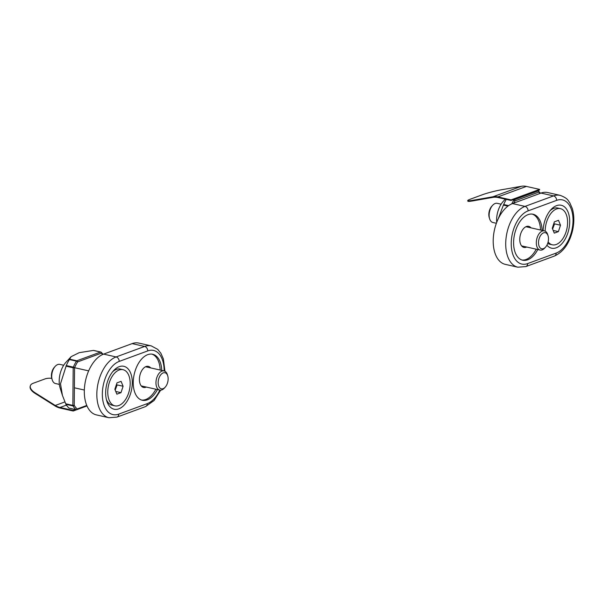 <?xml version="1.0" encoding="UTF-8"?>
<svg xmlns="http://www.w3.org/2000/svg" width="604" height="604" viewBox="0 0 604 604"><rect width="100%" height="100%" fill="white"/><g stroke="black" fill="none" stroke-linecap="round" stroke-linejoin="round"><path stroke-width="0.91" d="M63.699 365.246L59.819 364.371A9.823 5.678 102.7 0 0 55.258 366.303A9.823 5.678 102.7 0 0 51.718 376.149A9.823 5.678 102.7 0 0 52.216 379.841A9.823 5.678 102.7 0 0 55.5 383.54L59.381 384.416M55.258 366.303L54.39 367.247A8.252 4.772 102.7 0 0 51.415 375.514A8.252 4.772 102.7 0 0 51.831 378.617L52.216 379.841M123.095 386.25L121.087 381.358L116.972 382.876L114.858 389.286L116.874 394.17L120.989 392.66L123.095 386.25L117.153 384.914L115.19 390.078M130.185 383.638A18.528 10.706 -77.3 0 1 114.911 405.843A18.528 10.706 -77.3 0 1 108.531 385.412A18.528 10.706 -77.3 0 1 123.05 369.693A18.528 10.706 -77.3 0 1 130.185 383.638M114.911 405.843L112.14 405.216A18.528 10.706 -77.3 0 1 106.387 399.493M112.623 371.777A18.528 10.706 -77.3 0 1 120.279 369.067L123.05 369.693M115.764 391.483L120.989 392.66M51.748 378.331A13.756 6.244 16.9 0 0 45.043 378.912L33.16 383.283A13.756 6.244 16.9 0 0 30.351 385.782A13.756 6.244 16.9 0 0 35.191 392.857L55.258 405.473A18.943 14.481 69.8 0 0 60.023 407.474L73.212 410.448L73.212 411.014L60.015 408.04A19.532 14.926 69.8 0 1 55.107 405.971L35.032 393.355L35.191 392.857M30.291 386.039A13.756 6.244 16.9 0 0 30.2 386.288A13.756 6.244 16.9 0 0 35.032 393.355M76.61 409.761L73.212 411.014M75.5 409.603L73.212 410.448M86.765 405.45L77.184 408.976A0.982 0.763 132.2 0 1 76.021 409.671A0.982 0.566 102.7 0 0 76.18 409.761A0.982 0.566 102.7 0 0 76.391 409.746A0.982 0.747 -110.2 0 0 77.184 408.976A31.438 18.165 -77.3 0 1 74.232 405.344L72.858 405.39L73.19 367.783L74.564 367.738A31.438 18.165 -77.3 0 1 77.591 361.909A0.982 0.747 -110.2 0 0 76.814 360.792L100.558 352.049A0.982 0.747 69.8 0 1 101.336 353.166A0.982 0.763 -47.8 0 0 100.928 352.124A0.982 0.566 102.7 0 0 100.77 352.034A0.982 0.566 102.7 0 0 100.558 352.049L93.356 350.426L79.184 352.676L71.136 356.662L69.407 359.554A32.42 18.732 -77.3 0 0 66.281 365.563L60.506 383.767L62.408 395.333L65.942 404.348A32.42 18.732 -77.3 0 0 68.984 408.085L69.181 408.123M71.136 356.662L65.934 362.309A18.664 10.789 102.7 0 0 59.192 381.003A18.664 10.789 102.7 0 0 60.136 388.025L62.34 395.122M501.109 204.205L497.228 203.329A9.823 5.678 102.7 0 0 492.675 205.262A9.823 5.678 102.7 0 0 489.625 218.799A9.823 5.678 102.7 0 0 492.909 222.498L496.375 223.276M492.675 205.262L491.807 206.206A8.252 4.772 102.7 0 0 489.24 217.576L489.625 218.799M553.173 230.441L558.398 231.619L560.504 225.209L554.563 223.873L552.6 229.037M545.178 231.158A18.528 10.706 -77.3 0 1 545.178 230.849A18.528 10.706 -77.3 0 1 560.459 208.652A18.528 10.706 -77.3 0 1 566.831 229.075A18.528 10.706 -77.3 0 1 552.32 244.801A18.528 10.706 -77.3 0 1 548.13 241.91M560.504 225.209L558.496 220.317L554.381 221.834L552.275 228.244L554.283 233.129L558.398 231.619M550.04 210.736A18.528 10.706 -77.3 0 1 557.688 208.025L560.459 208.652M552.32 244.801L549.549 244.175A18.528 10.706 -77.3 0 1 547.685 243.427M497.862 196.919A19.532 14.926 -110.2 0 0 492.94 196.776L472.728 200.317A13.756 1.216 165.8 0 1 467.715 200.619A13.756 1.216 165.8 0 1 470.622 199.078L482.505 194.707A13.756 1.216 165.8 0 1 501.252 189.815L521.463 186.274A19.532 14.926 -110.2 0 1 526.386 186.417L497.862 196.919L511.06 199.894L539.583 189.392L526.386 186.417M472.728 200.317L472.872 200.883L493.083 197.342A18.943 14.481 -110.2 0 1 497.855 197.485L511.052 200.46L511.06 199.894M472.872 200.883A13.756 1.216 165.8 0 1 467.858 201.192L467.715 200.619M511.052 200.46L539.583 189.95L539.583 189.392M507.919 206.138L503.389 205.118L503.691 204.522A32.42 18.732 -77.3 0 1 506.288 199.38M503.389 205.118L498.217 218.852M505.284 199.154L503.343 201.268A18.664 10.789 102.7 0 0 496.692 222.423M545.518 247.179L544.649 248.123A9.823 5.678 -77.3 0 1 540.097 250.056A9.823 5.678 -77.3 0 1 536.714 239.222A9.823 5.678 -77.3 0 1 544.415 230.887A9.823 5.678 -77.3 0 1 547.7 234.586L548.077 235.809A8.252 4.772 -77.3 0 1 548.5 238.912A8.252 4.772 -77.3 0 1 545.518 247.179A8.252 4.772 -77.3 0 1 538.934 245.707A8.252 4.772 -77.3 0 1 541.501 234.314A8.252 4.772 -77.3 0 1 548.077 235.809M165.164 387.217L164.296 388.153A9.823 5.678 -77.3 0 1 159.735 390.086A9.823 5.678 -77.3 0 1 155.953 382.694A9.823 5.678 -77.3 0 1 164.054 370.924A9.823 5.678 -77.3 0 1 167.346 374.623L167.723 375.847A8.252 4.772 -77.3 0 1 165.164 387.217A8.252 4.772 -77.3 0 1 158.157 382.626A8.252 4.772 -77.3 0 1 162.159 373.446A8.252 4.772 -77.3 0 1 167.723 375.847M543.102 230.592A22.008 12.714 -77.3 0 1 551.022 209.588A22.008 12.714 -77.3 0 1 569.7 221.827A22.008 12.714 -77.3 0 1 561.358 244.288A22.008 12.714 -77.3 0 1 546.914 245.186M537.786 249.535A23.579 13.62 -77.3 0 1 522.687 260.226A23.579 13.62 -77.3 0 1 513.596 242.483A23.579 13.62 -77.3 0 1 533.045 214.231A23.579 13.62 -77.3 0 1 542.105 230.366M525.865 266.568L554.389 256.066C563.275 252.049 569.323 243.578 572.539 230.66C574.344 222.604 574.261 215.19 572.275 208.425L569.776 202.763C568.054 200.777 568.326 198.444 560.165 195.356L547.654 192.533A31.438 18.165 102.7 0 0 541.01 193.076L512.479 203.586A31.438 18.165 102.7 0 0 493.551 235.235A31.438 18.165 102.7 0 0 505.314 264.371L517.824 267.195L525.865 266.568A3.926 3.005 -110.2 0 0 527.632 263.586L556.163 253.084A27.505 15.893 102.7 0 0 573.03 220.596A27.505 15.893 102.7 0 0 556.616 200.369L528.092 210.871A27.505 15.893 102.7 0 0 511.226 243.352A27.505 15.893 102.7 0 0 527.632 263.586M526.68 247.028A10.804 6.244 -77.3 0 1 523.925 247.421A10.804 6.244 -77.3 0 1 519.765 239.282A10.804 6.244 -77.3 0 1 528.674 226.334A10.804 6.244 -77.3 0 1 530.991 227.867M521.909 260.014A23.579 13.62 102.7 0 0 536.224 249.18M540.542 230.011A23.579 13.62 102.7 0 0 532.252 214.095M105.662 392.668A22.008 12.714 -77.3 0 1 113.612 370.63A22.008 12.714 -77.3 0 1 131.166 374.555A22.008 12.714 -77.3 0 1 124.326 404.929A22.008 12.714 -77.3 0 1 106.78 400.95A22.008 12.714 -77.3 0 1 105.662 392.668M157.433 389.572A23.579 13.62 -77.3 0 1 142.325 400.263A23.579 13.62 -77.3 0 1 134.216 374.269A23.579 13.62 -77.3 0 1 152.684 354.261A23.579 13.62 -77.3 0 1 161.744 370.403M164.93 371.256L163.39 358.965L160.891 353.295L157.72 349.361L151.279 345.896L138.769 343.072A31.438 18.165 102.7 0 0 132.125 343.616L103.601 354.118A31.438 18.165 102.7 0 0 84.666 385.775A31.438 18.165 102.7 0 0 96.429 414.91L108.947 417.726L116.98 417.107L145.504 406.605L154.088 400.52L160.672 390.161M146.319 387.066A10.804 6.244 -77.3 0 1 143.563 387.451A10.804 6.244 -77.3 0 1 139.849 375.537A10.804 6.244 -77.3 0 1 148.312 366.371A10.804 6.244 -77.3 0 1 150.638 367.896M160.181 370.048A23.579 13.62 102.7 0 0 151.891 354.125M141.555 400.052A23.579 13.62 102.7 0 0 155.862 389.218M64.855 401.939L55.258 405.473M66.44 405.11L60.023 407.474M69.611 359.169L76.814 360.792A0.982 0.566 102.7 0 0 76.444 361.139L69.407 359.554M65.655 403.766L72.858 405.39A0.982 0.566 102.7 0 0 72.986 405.926A0.982 0.687 -31.3 0 0 74.232 405.344L74.564 367.738L73.318 367.149A32.42 18.732 -77.3 0 1 76.444 361.139A0.982 0.408 31.8 0 1 77.591 361.909L101.336 353.166A31.438 18.165 -77.3 0 1 102.635 354.518M68.984 408.085L76.021 409.671A32.42 18.732 -77.3 0 1 72.986 405.926L65.942 404.348M65.979 366.16L73.19 367.783A0.982 0.566 102.7 0 1 73.318 367.149L66.281 365.563M492.94 196.776L521.463 186.274M511.769 203.865A32.42 18.732 -77.3 0 1 513.853 200.098A0.982 0.408 31.8 0 1 515.001 200.868A0.982 0.747 -110.2 0 0 514.231 199.75A0.982 0.566 102.7 0 0 513.853 200.098L512.728 199.841M537.19 190.834L537.968 191.007A0.982 0.747 69.8 0 1 538.745 192.125A0.982 0.763 -47.8 0 0 538.338 191.083A0.982 0.566 102.7 0 0 538.179 190.992A0.982 0.566 102.7 0 0 537.968 191.007L514.231 199.75L513.445 199.577M508.621 205.632L503.691 204.522M513.694 203.133A31.438 18.165 -77.3 0 1 515.001 200.868L538.745 192.125A31.438 18.165 -77.3 0 1 540.021 193.446M541.01 193.076L553.521 195.9L524.997 206.402A31.438 18.165 102.7 0 0 506.069 238.052A31.438 18.165 102.7 0 0 517.824 267.195M560.165 195.356A31.438 18.165 102.7 0 0 553.521 195.9A3.926 3.005 -110.2 0 1 556.616 200.369M528.092 210.871A3.926 3.005 -110.2 0 0 524.997 206.402L512.479 203.586M554.389 256.066A3.926 3.005 -110.2 0 0 556.163 253.084M164.145 370.947A27.505 15.893 102.7 0 0 147.738 350.909L119.207 361.411A27.505 15.893 102.7 0 0 102.34 393.891A27.505 15.893 102.7 0 0 118.746 414.125L147.278 403.623A27.505 15.893 102.7 0 0 159.833 390.109M103.601 354.118L116.111 356.941A31.438 18.165 102.7 0 0 97.184 388.591A31.438 18.165 102.7 0 0 108.947 417.726M132.125 343.616L144.643 346.439L116.111 356.941A3.926 3.005 69.8 0 1 119.207 361.411M147.278 403.623A3.926 3.005 69.8 0 1 145.504 406.605M151.279 345.896A31.438 18.165 102.7 0 0 144.643 346.439A3.926 3.005 69.8 0 1 147.738 350.909M118.746 414.125A3.926 3.005 69.8 0 1 116.98 417.107M88.66 370.871L74.579 367.7M84.341 390.033L74.39 387.798M30.2 386.288L30.351 385.782M103.103 354.314L101.208 352.268A0.982 0.982 0 0 0 100.77 352.034L93.688 350.441M69.105 408.168L76.18 409.761A0.982 0.982 0 0 0 76.738 409.723L86.984 405.948M540.505 193.265L538.625 191.226A0.982 0.982 0 0 0 538.179 190.992L537.296 190.796M521.599 245.888L540.097 250.056M525.918 226.719L544.415 230.887M141.245 385.926L159.735 390.086M145.564 366.756L164.054 370.924"/></g></svg>
